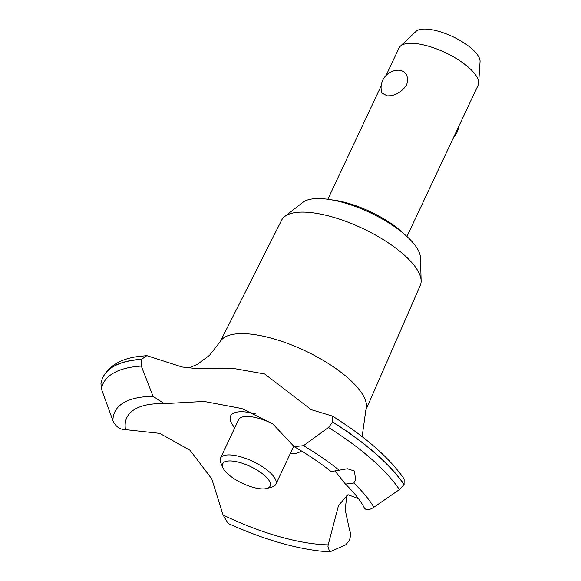 <?xml version="1.0" encoding="UTF-8"?>
<svg xmlns="http://www.w3.org/2000/svg" width="581" height="581" viewBox="0 0 581 581"><rect width="100%" height="100%" fill="white"/><g stroke="black" fill="none" stroke-linecap="round" stroke-linejoin="round"><path stroke-width="0.87" d="M220.192 341.751L281.683 220.105A76.598 27.198 25.2 0 1 284.712 216.51A76.598 27.198 25.2 0 1 304.204 212.13A76.598 27.198 25.2 0 1 379.27 237.208A76.598 27.198 25.2 0 1 421.138 280.703A76.598 27.198 25.2 0 1 420.295 285.329L365.761 410.251M284.712 216.51L302.875 202.362A66.023 23.443 25.2 0 1 319.673 198.586A66.023 23.443 25.2 0 1 384.375 220.199A66.023 23.443 25.2 0 1 420.462 257.695L421.138 280.703M188.963 367.904L197.38 364.338L209.538 355.303L220.344 341.497A80.454 28.571 25.2 0 1 243.708 333.654A80.454 28.571 25.2 0 1 347.903 377.94A80.454 28.571 25.2 0 1 365.863 409.975L362.137 436.651M332.775 422.024L328.454 427.463L303.514 445.671L294.16 446.651L272.816 423.97L241.95 408.574L204.105 401.427L164.3 403.635L153.05 396.322L141.314 366.081L141.401 359.421L146.826 355.645L182.056 366.996L194.809 368.398L233.918 368.528L264.667 373.982L311.234 409.663L332.441 416.083L332.775 422.024A171.402 60.867 25.2 0 1 375.508 453.412A171.402 60.867 25.2 0 1 404.1 484.445L404.144 478.94C389.452 457.806 365.551 436.861 332.441 416.083M141.401 359.421A171.402 60.867 25.2 0 0 102.786 377.614A171.402 60.867 25.2 0 0 102.292 378.747L100.934 383.039L101.319 388.674L112.932 420.724C115.728 426.679 119.926 429.649 125.518 429.628A132.606 47.09 25.2 0 1 144.56 405.422A132.606 47.09 25.2 0 1 144.792 405.364M125.518 429.635L159.746 433.368L190.052 450.282L211.789 478.911L223.06 514.991L228.137 523.459C265.502 540.359 299.346 549.858 329.674 551.95L327.953 546.401L328.178 544.855L338.52 505.485L347.954 494.685L358.499 498.694M346.864 495.143L345.194 509.762L349.624 530.424C350.946 533.133 350.771 536.648 349.101 540.976L345.622 544.876L329.674 551.95M332.702 422.169A171.402 60.867 25.2 0 1 375.435 453.558A171.402 60.867 25.2 0 1 404.035 484.59L404.1 484.445M294.16 446.651C307.988 454.647 320.313 462.955 331.148 471.583L347.438 468.751L354.468 471.031L355.616 480.059L353.793 483.007L345.463 484.104L335.426 471.467M345.463 484.104C354.483 492.928 360.772 500.866 364.316 507.903L364.258 507.772C365.928 510.496 369.146 510.321 373.895 507.257L399.43 489.58L404.035 484.59M387.215 95.821L381.935 93.069A17.488 17.488 0 0 1 399.503 70.207L399.27 70.192C406.431 71.398 408.886 76.343 406.635 85.044C401.311 92.444 394.84 96.032 387.215 95.821M406.947 236.503L478.127 85.225A43.728 15.527 -154.8 0 0 478.664 83.105A43.728 15.527 -154.8 0 0 455.497 58.042A43.728 15.527 -154.8 0 0 411.929 43.299A43.728 15.527 -154.8 0 0 400.294 46.233A43.728 15.527 -154.8 0 0 399.002 47.998L386.104 75.399M400.294 46.233L415.96 31.447A35.768 12.702 25.2 0 1 425.474 29.05A35.768 12.702 25.2 0 1 461.118 41.106A35.768 12.702 25.2 0 1 480.066 61.615L478.664 83.105M230.446 460.944A26.232 9.318 -154.8 0 0 222.959 467.799A26.232 9.318 -154.8 0 0 262.409 488.911A26.232 9.318 -154.8 0 0 266.882 488.461A26.232 9.318 -154.8 0 0 261.929 473.362A26.232 9.318 -154.8 0 0 230.446 460.944M222.959 467.799L220.787 462.912A30.604 10.872 25.2 0 1 220.475 458.198A30.604 10.872 25.2 0 1 229.517 454.908A30.604 10.872 25.2 0 1 261.755 466.296A30.604 10.872 25.2 0 1 275.859 484.263A30.604 10.872 25.2 0 1 272.031 487.023L266.882 488.461M220.475 458.198L238.573 419.736A30.604 10.872 25.2 0 1 247.622 416.446A30.604 10.872 25.2 0 1 272.358 423.636M331.736 199.893A57.279 20.342 25.2 0 1 403.969 233.882M328.178 544.855A132.606 47.09 25.2 0 1 327.582 544.84A132.606 47.09 25.2 0 1 223.06 514.991M234.811 427.718A39.428 14.002 25.2 0 1 255.524 413.89M301.125 450.783A39.428 14.002 25.2 0 1 290.202 453.783M102.822 377.541A171.402 60.867 25.2 0 1 102.859 377.461A171.402 60.867 25.2 0 1 102.968 377.236A171.402 60.867 25.2 0 1 141.466 359.276M353.793 483.007A145.925 51.818 25.2 0 1 373.895 507.257M328.454 427.463A168.584 59.865 25.2 0 1 371.063 458.7A168.584 59.865 25.2 0 1 399.43 489.58M303.514 445.671A145.925 51.818 25.2 0 1 339.297 470.32M112.932 420.724A145.925 51.818 25.2 0 1 153.05 396.322M101.319 388.674A168.584 59.865 25.2 0 1 141.314 366.081M327.815 199.268L381.172 85.886M453.659 137.239A17.488 17.488 0 0 0 458.591 126.752M293.695 446.361L275.859 484.263M164.3 403.635C156.333 403.475 149.753 404.078 144.56 405.422M146.826 355.645L138.293 356.502C121.146 358.666 109.373 365.58 102.968 377.236"/></g></svg>
